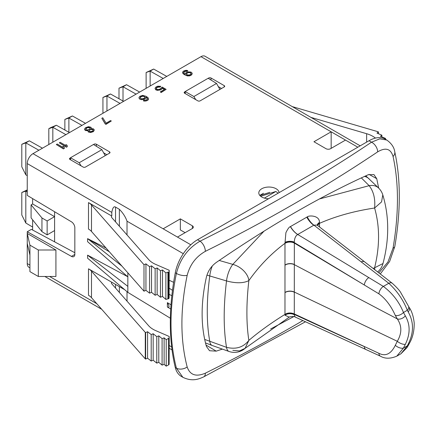 <?xml version="1.0" encoding="UTF-8"?>
<svg xmlns="http://www.w3.org/2000/svg" width="436" height="436" viewBox="0 0 436 436"><rect width="100%" height="100%" fill="white"/><g stroke="black" fill="none" stroke-linecap="round" stroke-linejoin="round"><path stroke-width="0.65" d="M331.158 148.36L331.158 131.808L200.991 56.658A8.11 4.682 -60 0 1 205.045 56.255L360.196 145.831M200.991 56.658L32.983 153.657A8.11 4.682 -60 0 0 27.25 163.587L27.25 195.404L71.46 221.82A4.867 2.807 60 0 1 74.839 227.745L74.839 254.368A4.867 2.807 60 0 1 73.831 256.597A4.867 2.807 60 0 1 71.46 256.39L27.25 231.75L27.25 233.44L55.917 249.997L55.917 276.479L38.324 276.479L29.921 271.628L29.921 245.141L27.25 233.44L27.25 263.567A8.11 4.682 -60 0 0 28.929 267.279L29.921 267.857M106.853 154.709L103.626 152.813M221.532 88.497L218.311 86.601M27.25 231.75L31.387 229.363L74.839 252.727M127.023 301.145L127.023 291.679M111.796 282.255A2.431 1.406 0 0 0 111.393 283.029A2.431 1.406 0 0 0 111.66 283.667L148.665 325.768A24.329 14.045 180 0 0 155.756 330.641L169.201 336.472L169.108 364.24A1.624 0.937 180 0 1 168.579 364.894L166.209 366.147L166.209 339.666L164.121 337.846L162.094 338.625L158.78 335.851L156.78 336.647L153.172 333.736L151.194 334.554L147.586 331.742L145.629 332.581L145.281 332.379L91.489 271.187A16.219 9.363 0 0 0 88.497 268.805L124.696 289.706M111.796 216.043A2.431 1.406 0 0 0 111.393 216.817A2.431 1.406 0 0 0 111.66 217.455L148.665 259.556A24.329 14.045 180 0 0 155.756 264.429L169.201 270.26L169.108 298.028A1.624 0.937 180 0 1 168.579 298.682L165.876 299.401L162.481 296.447L160.453 297.227L157.14 294.447L155.134 295.248L151.532 292.338L149.553 293.156L145.94 290.343L143.989 291.177L143.989 264.696L91.489 204.975A16.219 9.363 180 0 0 88.497 202.593L111.796 216.043L111.796 212.403C112.624 207.814 113.872 206.048 115.545 207.095L119.371 209.307C122.93 212.893 125.475 216.856 127.023 221.194L127.023 234.933M127.846 272.822L127.846 276.844L87.587 241.675L87.587 238.634L106.079 248.051M169.201 280.255L173.621 282.332M127.639 276.664L87.587 255.153L127.846 286.381L127.846 292.382L170.362 318.226M127.846 292.382L87.587 258.199L87.587 255.153M109.36 251.79L87.587 238.634L121.998 266.167M169.201 288.191L172.476 290.349M169.201 294.3L171.833 295.793M197.552 239.729L200.059 241.179A1613.75 931.688 0 0 0 371.51 142.196L369.003 140.746L197.552 239.729A32.438 18.726 -60 0 0 175.277 272.762A243.277 140.457 120 0 0 175.277 367.493A32.438 18.726 -60 0 0 181.332 376.41L182.858 377.293L176.406 368.148C169.206 340.047 169.206 308.47 176.406 273.41C180.068 258.979 187.954 248.237 200.059 241.179A8.11 4.316 63.6 0 1 205.351 251.349A1621.86 936.37 0 0 0 377.658 151.87C385.626 147.139 390.76 148.687 393.059 156.497C398.896 182.973 398.896 213.498 393.059 248.079L387.947 262.009L378.83 272.86M369.003 140.746A32.438 18.726 -60 0 1 385.222 139.139L386.748 140.021C391.435 143.362 394.1 147.27 394.749 151.733L394.749 151.733A8.11 5.761 167.4 0 1 393.059 156.497M302.889 320.574A1621.86 936.37 180 0 1 205.351 373.183C196.026 377.124 189.965 375.047 187.169 366.949C180.155 339.791 180.155 309.266 187.169 275.372C189.965 264.614 196.026 256.608 205.351 251.349M377.658 151.87A8.11 5.019 56.1 0 0 371.51 142.196L379.778 138.844L386.748 140.021M182.902 377.314L182.858 377.293C192.619 382.05 199.312 378.813 203.667 376.895L203.667 376.895A8.11 4.316 -116.4 0 0 205.351 373.183M293.804 316.596L270.636 328.967M222.344 349.111L216.24 351.138L209.536 350.735L206.424 346.451C200.696 326.144 200.696 302.998 206.424 277.013C207.972 270.996 211.242 266.151 216.24 262.488C270.255 225.396 320.912 196.151 368.213 174.743L373.935 174.58L376.731 178.684L369.079 174.4M378.682 188.107L376.731 178.684M190.821 244.781L163.146 228.807L180.351 218.872L180.351 229.952L185.137 232.666M216.24 351.138L206.037 345.072M331.158 131.808L313.953 141.738L325.997 148.692A3.243 1.875 180 0 0 330.581 148.692L345.492 140.081L331.158 131.808M259.894 195.53L269.797 192.347M177.479 237.08L192.39 228.475A3.243 1.875 180 0 0 193.339 227.151A3.243 1.875 180 0 0 192.39 225.826L180.351 218.872M268.56 198.734A10.137 5.853 180 0 1 261.774 197.023A10.137 5.853 180 0 1 258.804 192.886A10.137 5.853 180 0 1 265.061 187.48A10.137 5.853 180 0 1 276.108 188.75A10.137 5.853 180 0 1 279.073 192.668M182.586 72.349L182.749 73.221L184.117 74.523L187.436 75.929L189.682 75.859L191.317 75.09L192.194 73.886L192.031 73.014L190.968 72.054L187.671 71.864L186.036 72.632L185.164 74.006L183.796 72.877L183.779 72.011L184.962 71.155L187.796 70.567L186.145 70.3L184.057 70.806L182.875 71.662L182.749 72.954L184.117 74.262L186.385 75.401L189.682 75.591L191.317 74.823L192.194 73.619M183.681 72.567L184.962 71.422L187.055 71.259L187.796 70.567M156.126 88.481L157.554 87.244L159.947 87.086L160.835 86.306L157.69 86.203L155.908 87.058L155.031 88.263L155.652 89.473L157.309 90.089L160.448 89.674L161.925 88.65L162.208 87.958L164.634 89.358L160.334 91.838L161.091 92.274L166.127 89.364L162.197 87.096L159.69 89.238L158.197 89.576L156.846 89.309L156.083 88.355L156.666 87.494L158.295 86.726L159.947 86.819L160.835 86.306M155.031 88.263L155.652 89.74L157.309 90.356L160.448 89.941L161.925 88.911L162.208 88.225L164.399 89.489M160.334 91.838L161.091 92.536L166.127 89.364M147.373 98.536L147.39 99.136L146.207 99.997L144.114 100.155L143.373 100.847L145.025 101.114L147.112 100.612L148.295 99.751L148.578 98.798L147.957 97.582L145.989 96.274L142.681 95.391L139.852 96.323L138.975 97.528L139.139 98.4L140.354 99.446L143.499 99.55L145.128 98.781L146.006 97.408L147.482 98.847M101.828 118.276L105.223 123.922L105.975 124.358L111.311 121.012L110.553 120.576L106.112 123.143L102.716 117.764L101.828 118.276L105.223 123.655L105.975 124.091L111.311 121.012M91.195 128.435L91.331 127.83L90.873 127.225L88.47 126.691L85.494 127.71L84.617 128.914L84.628 129.432L85.538 130.304L88.088 130.402L87.952 131.181L88.715 131.966L91.86 132.07L93.931 130.871L94.209 129.666L93.293 128.794L91.048 128.696L91.331 127.83M84.617 128.914L84.628 129.699L85.538 130.566L87.941 130.696M87.941 130.664L88.257 131.966L90.666 132.5L93.342 131.65L94.22 130.184M59.301 142.828L66.414 147.199L67.302 146.687L67.128 145.297L65.918 144.599L66.092 145.722L60.19 142.316L59.301 142.828L66.414 146.937L67.302 146.425M65.918 144.599L66.049 145.7M56.337 144.539L63.449 148.91L64.337 148.398L64.168 147.008L62.958 146.311L63.127 147.433L57.225 144.027L56.337 144.539L63.449 148.649L64.337 148.131M62.958 146.311L63.084 147.412M70.539 159.783L70.539 157.794L69.967 158.126L69.967 159.451A1.624 0.937 180 0 1 69.493 158.786A1.624 0.937 180 0 1 69.967 158.126M69.967 159.451L83.156 167.064A1.624 0.937 180 0 0 85.451 167.064L109.534 153.161A1.624 0.937 180 0 0 110.008 152.496A1.624 0.937 180 0 0 109.534 151.837L96.345 144.223L96.345 146.262M93.533 144.518L94.051 144.223A1.624 0.937 180 0 1 96.345 144.223M185.224 93.571L185.224 91.582L184.651 91.914L184.651 93.239A1.624 0.937 180 0 1 184.172 92.574A1.624 0.937 180 0 1 184.651 91.914M184.651 93.239L197.84 100.852A1.624 0.937 180 0 0 200.129 100.852L224.213 86.949A1.624 0.937 180 0 0 224.693 86.284A1.624 0.937 180 0 0 224.213 85.625L211.024 78.011L211.024 80.05M208.217 78.311L208.735 78.011A1.624 0.937 180 0 1 211.024 78.011M119.371 226.235L119.371 209.307M143.989 291.177L91.489 231.462A16.219 9.363 0 0 0 88.497 229.074L88.497 202.593M168.579 298.682L168.579 272.195A1.624 0.937 0 0 0 169.108 271.546L169.201 270.26M168.192 298.889L168.192 272.402L167.925 272.162L165.876 272.92L162.481 269.966L160.453 270.74L157.14 267.966L155.134 268.761L151.532 265.851L149.553 266.669L145.94 263.856L143.989 264.696M168.579 272.195L168.192 272.402M167.925 298.649L167.925 272.162M165.876 299.401L165.876 272.92M162.481 296.447L162.481 269.966M160.453 297.227L160.453 270.74M157.14 294.447L157.14 267.966M155.134 295.248L155.134 268.761M151.532 292.338L151.532 265.851M149.553 293.156L149.553 266.669M145.94 290.343L145.94 263.856M186.673 74.709L186.352 73.499L188.276 72.387L190.374 72.572L191.142 73.526L190.706 74.3L189.077 75.068L186.673 74.709M186.254 74.055L187.682 72.817L189.022 72.567L190.374 72.834L191.099 73.668M141.406 99.713L144.392 98.945L145.722 98.002L146.006 97.141L147.373 98.274M140.354 99.446L141.406 99.446M139.596 99.01L140.354 99.179M139.139 98.4L139.596 98.743M138.975 97.528L139.139 98.138M148.295 99.751L148.578 98.798M147.7 100.269L148.295 99.49M147.112 100.612L147.7 100.002M146.218 100.95L147.112 100.345M145.025 101.114L146.218 100.683M143.973 101.021L145.025 100.852M143.373 100.58L143.973 100.76M141.542 98.841L140.185 98.056L140.457 96.847L142.839 95.996L144.954 96.874L144.817 97.653L143.488 98.596L141.542 98.841M140.07 97.751L141.498 96.514L142.839 96.263L144.191 96.53L144.954 97.233M86.987 127.721L88.628 127.296L90.132 127.65L90.001 128.773L88.225 129.803L86.279 129.874L85.663 129.007L86.399 128.059L87.734 127.465M91.996 131.291L90.203 131.628L89.151 131.361L88.993 130.931L89.135 130.326L90.165 129.552L92.705 129.307L93.168 129.917L93.026 130.522L91.996 131.291M87.734 127.732L89.68 127.655L90.247 128.342M85.712 129.187L86.987 127.982M89.031 131.029L89.571 130.162L90.911 129.563L92.705 129.574L93.13 130.081M70.539 157.794L79.21 162.732L81.052 165.849M79.21 162.732L101.85 149.662L93.478 144.485L70.539 157.728M101.85 149.662L105.223 155.647M54.598 241.844L54.598 230.562L47.143 234.868L41.949 231.652L31.087 217.864L31.087 204.86L32.629 203.972L32.629 198.62M32.629 219.815L32.629 230.028M47.143 234.868L47.143 220.959L54.598 216.659L32.629 203.972M54.598 230.562L54.598 211.749M41.949 231.652L41.949 217.962L47.143 220.959M31.087 204.86L41.949 217.962M260.346 195.066L263.453 193.252M319.446 198.947L369.156 185.676L361.335 177.893M219.204 260.45L232.829 264.38L264.014 231.173M319.544 226.987L319.468 222.442C319.675 215.28 308.95 215.221 307.326 216.856L290.371 226.627C289.226 226.911 287.738 228.938 285.896 232.715L284.975 243.31A6.486 3.739 180 0 1 294.344 242.972L294.295 314.792L295.15 317.021C294.725 315.958 288.594 316.879 288.97 317.272M317.403 225.33A6.486 3.744 0 0 1 319.539 223.319C335.9 216.169 354.25 211.073 374.595 208.021C379.87 226.437 379.87 246.356 374.595 267.786L373.102 268.429M284.975 314.307L284.975 314.4C271.197 322.945 259.158 331.605 248.858 340.38C246.247 323.501 246.247 303.581 248.858 280.615C259.158 266.015 271.197 253.583 284.975 243.31L284.975 314.307C287.929 312.656 291.052 312.541 294.344 313.958L378.889 353.302C385.538 356.67 391.01 354.005 395.316 345.307L397.3 341.29C401.976 333.278 401.976 325.817 397.3 318.907L395.316 315.446C391.01 305.865 385.538 298.655 378.889 293.82L294.338 242.601L294.344 242.972M306.786 217.133A15.086 8.535 -119.1 0 0 313.778 225.249L297.723 234.524C295.613 235.729 294.469 238.269 294.295 242.138L294.338 242.601A6.486 3.662 179.1 0 0 284.981 243.037M290.501 226.54A15.086 8.884 -121 0 0 297.761 234.503L383.353 286.419L388.787 283.286L313.915 225.156A15.086 8.529 -115.6 0 1 307.326 216.856M319.468 222.442A6.486 3.739 -7.5 0 0 317.223 225.183M317.054 225.08L313.915 225.156M319.534 223.047A6.486 3.662 -1 0 0 317.315 225.265M377.625 271.928A16.219 16.219 0 0 0 382.988 263.535L382.988 263.535C389.332 239.304 389.266 216.414 382.792 194.87L381.555 201.895L374.595 208.021C375.44 198.941 373.625 191.491 369.156 185.676A16.219 11.761 -45.8 0 1 378.601 188.03L365.815 175.833M382.988 263.535L374.595 267.786L374.846 269.78M294.344 314.045A6.486 3.75 180 0 0 284.975 314.4L284.997 315.233L289.188 317.168M232.829 350.331L239.506 350.925L245.087 348.342L248.858 340.38C243.408 347.323 235.963 349.639 226.524 347.334C223.417 328.766 223.417 306.633 226.524 280.937C235.963 283.46 243.408 283.351 248.858 280.615A16.219 10.339 35.3 0 0 232.829 264.38A16.219 6.791 -73.1 0 0 226.524 280.937L206.947 275.116M284.997 315.233A6.486 4.3 179.6 0 1 294.295 314.792M284.981 314.661A6.486 3.826 -179.1 0 1 294.338 314.416L364.338 346.615A6.164 3.641 114.7 0 0 365.94 349.53L295.15 317.021M285.106 265.148A6.486 3.804 179.3 0 1 294.327 264.657L397.3 318.907A6.164 3.891 -32.6 0 0 405.322 315.871L403.469 312.498C399.207 301.957 392.504 293.265 383.353 286.419A6.164 3.172 -58.8 0 0 378.889 293.82M284.981 243.114C287.934 241.473 291.052 241.337 294.344 242.705M284.997 242.389A6.486 3.145 -179.6 0 1 294.295 242.138M290.371 226.627A15.086 8.878 -121.9 0 0 297.723 234.524M395.316 315.446A6.164 3.428 -28.3 0 0 403.469 312.498L407.3 310.279C403.311 300.001 397.136 291.003 388.787 283.286A6.164 3.619 -52.3 0 1 392.269 283.264A6.164 3.619 -52.3 0 1 392.275 283.264C397.071 287.667 399.981 290.926 401 293.047L408.505 306.236A6.164 3.45 -28.8 0 1 407.3 310.279L408.205 311.936A6.164 3.706 -31.4 0 0 409.235 307.505L408.505 306.236M396.76 356.179L403.469 348.081L405.322 344.342C410.369 334.009 410.369 324.515 405.322 315.871M395.316 345.307A6.164 3.107 27.2 0 0 403.469 348.081L407.3 345.868A6.164 3.068 27.4 0 0 408.576 344.93L407.001 347.666L400.94 353.765L407.3 345.868L408.205 344.08C413.906 332.728 413.906 322.013 408.205 311.936M378.889 353.302A6.164 3.641 114.7 0 0 380.492 356.212C384.983 358.861 390.411 358.844 396.782 356.163L400.94 353.765M285.106 292.387A6.486 3.684 -179.3 0 1 294.327 292.049L397.3 341.29A6.164 2.502 27.2 0 0 405.322 344.342M212.299 265.971A16.219 6.834 106.4 0 0 209.776 275.988A162.187 66.212 -71.6 0 0 209.776 341.334A16.219 6.202 -70.3 0 0 212.163 345.476L228.976 351.454A16.219 6.289 -70.6 0 1 226.524 347.334L204.675 339.421M264.369 198.108L275.825 191.497A9.734 5.619 180 0 1 277.934 193.322M260.668 196.265L275.825 191.497M27.25 243.375L29.921 255.076M55.917 249.997L38.324 249.997L29.921 245.141M38.324 249.997L38.324 276.479M185.224 91.582L193.895 96.52L195.731 99.637M193.895 96.52L216.534 83.45L219.908 89.434M216.534 83.45L208.157 78.273L185.224 91.516M27.25 175.67L25.806 174.809L21.8 166.803L21.8 144.289L29.354 140.828L42.45 148.191M25.817 174.825L25.817 142.894L38.897 150.24M21.8 144.289L25.817 142.894M29.354 140.828L25.806 142.877M48.81 144.518L48.81 128.696L50.641 127.634L56.358 125.236L69.46 132.599M52.827 142.201L52.827 127.296L65.901 134.648M48.81 128.696L52.827 127.296M56.358 125.236L52.811 127.285M64.866 130.015L64.866 119.426L72.414 115.971L85.516 123.328M68.883 132.272L68.883 118.031L81.957 125.377M64.866 119.426L68.883 118.031M72.414 115.971L68.866 118.014M102.94 113.267L102.94 97.441L110.488 93.985L123.59 101.343M106.956 110.946L106.956 96.045L120.036 103.397M102.94 97.441L106.956 96.045M110.488 93.985L106.94 96.034M118.995 98.759L118.995 88.176L126.544 84.715L139.645 92.072M123.012 101.021L123.012 86.775L136.092 94.127M118.995 88.176L123.012 86.775L126.544 84.715M146.115 88.339L146.115 72.512L153.668 69.057L166.77 76.414M150.137 86.017L150.137 71.117L163.211 78.469M146.115 72.512L150.137 71.117M153.668 69.057L150.12 71.106M32.629 227.058L25.817 223.025L25.817 191.093L27.25 191.895M25.806 223.014L21.8 215.003L21.8 192.489L25.817 191.093M21.8 192.489L27.25 189.916M27.25 190.249L25.806 191.082M375.456 138.087L375.085 137.803A24.329 14.045 180 0 0 366.638 133.71L310.928 117.388M292.12 106.564L378.088 131.754L378.437 131.955L376.987 133.084L381.854 135.171L380.443 136.31L385.478 138.392L384.841 138.931M378.437 133.705L378.437 131.955M381.854 136.899L381.854 135.171M385.478 139.291L385.478 138.392M166.209 366.147L164.121 364.333L162.094 365.112L158.78 362.332L156.78 363.128L153.172 360.223L151.194 361.035L147.586 358.228L145.629 359.062L145.281 358.861L91.489 297.674A16.219 9.363 0 0 0 88.497 295.292L88.497 268.805M168.579 364.894L168.579 338.407A1.624 0.937 0 0 0 169.108 337.758L169.201 336.472M168.579 338.407L166.209 339.666M164.121 337.846L164.121 364.333M162.094 338.625L162.094 365.112M158.78 335.851L158.78 362.332M156.78 336.647L156.78 363.128M153.172 333.736L153.172 360.223M151.194 334.554L151.194 361.035M147.586 331.742L147.586 358.228M145.629 332.581L145.629 359.062M145.281 332.379L145.281 358.861M119.371 286.632L119.371 292.447M127.846 276.844L127.846 286.381M171.01 304.775L167.38 302.655L167.38 307.02C169.571 307.756 169.571 306.301 167.38 302.655M170.727 308.999L167.38 307.02M74.839 254.439L71.46 256.39M171.653 346.942L169.201 345.525M96.825 303.739L49.611 276.479M29.921 265.11L27.25 263.567M111.796 212.403L27.25 163.587M183.305 253.687L127.023 221.194M175.277 272.762L176.406 273.41A8.11 3.532 11.8 0 0 187.169 275.372M187.169 366.949A8.11 5.559 -14.6 0 1 176.406 368.148L175.277 367.493M394.749 151.733C400.788 179.447 400.815 211.013 394.831 246.438L394.831 246.438A8.11 3.33 -170.3 0 1 393.059 248.079M357.82 147.199L345.492 140.081M163.146 228.807L32.983 153.657M192.39 225.826L192.39 228.475M115.545 221.88L115.545 207.095M169.108 298.028L169.108 271.546M91.489 204.975L91.489 231.462M94.051 144.223L94.051 144.839M109.534 151.837L109.534 153.161M319.534 223.139A6.486 3.69 -0.7 0 0 317.343 225.287M319.539 223.423L317.435 225.352M364.491 176.438A16.219 11.837 -46 0 1 369.063 178.798M284.981 314.59A6.486 3.81 -179.3 0 1 294.344 314.318M285.1 264.99A6.486 3.804 179.3 0 1 294.327 264.499M284.975 243.402A6.486 3.744 180 0 1 294.344 243.065L364.338 285.002A6.164 3.172 -58.8 0 1 368.807 277.596M361.188 261.932A6.164 3.619 -52.3 0 1 364.681 261.911L317.304 225.254M285.1 292.545A6.486 3.684 -179.3 0 1 294.327 292.213M408.205 344.08A6.164 2.725 27.7 0 0 409.437 343.285L409.437 343.285C412.712 337.666 414.298 330.891 414.2 322.956C413.453 316.334 411.797 311.184 409.235 307.505M408.576 344.93L409.437 343.285M380.492 356.212L365.94 349.53M224.213 85.625L224.213 86.949M208.735 78.011L208.735 78.627M375.085 138.179L375.085 137.803M366.638 142.109L366.638 133.71M115.545 284.419L115.545 288.092M169.108 364.24L169.108 337.758M91.489 271.187L91.489 297.674M394.831 246.438L389.637 261.458L380.274 273.982M305.494 321.768L203.667 376.895M172.018 349.895L169.201 348.266M101.719 309.309L44.859 276.479M382.792 194.87A16.219 16.219 0 0 0 378.601 188.03M228.976 351.454A16.219 16.219 0 0 0 245.087 348.342L289.253 317.136M364.681 261.911L392.269 283.264M212.163 345.476L205.481 342.919"/></g></svg>
